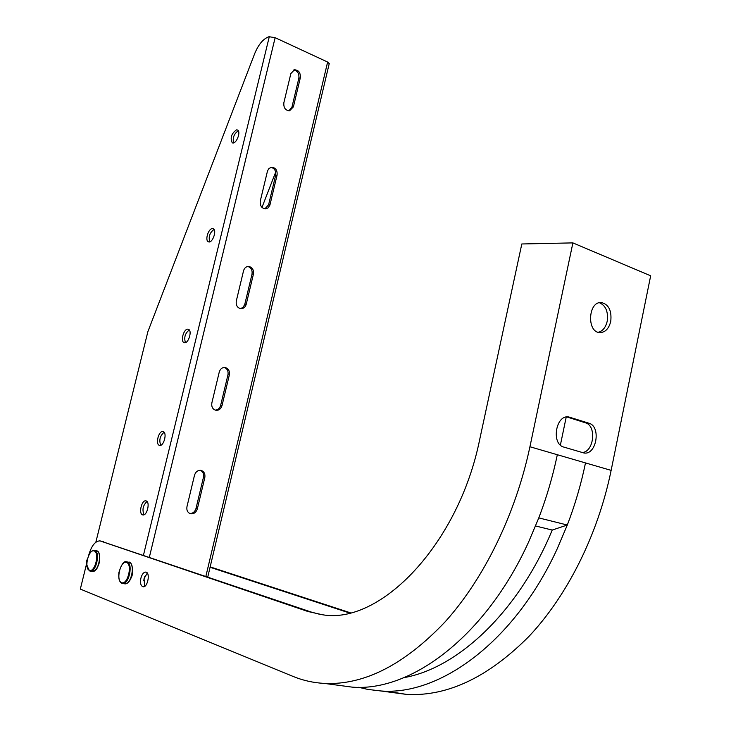 <?xml version="1.0" encoding="UTF-8"?>
<svg xmlns="http://www.w3.org/2000/svg" width="731" height="731" viewBox="0 0 731 731"><rect width="100%" height="100%" fill="white"/><g stroke="black" fill="none" stroke-linecap="round" stroke-linejoin="round"><path stroke-width="1.1" d="M236.451 129.853L237.52 130.017C241.458 131.69 235.912 145.03 232.23 142.764C229.982 137.921 231.38 133.618 236.451 129.853M187.894 329.178L188.333 329.27C192.646 330.348 188.315 344.356 184.194 342.647C180.109 341.679 183.719 328.557 187.894 329.178M146.063 500.899C150.431 501.704 147.141 516.04 142.847 514.907C138.278 514.423 141.531 499.684 145.926 500.863L146.063 500.899M162.949 431.582L163.05 431.601C167.5 432.332 163.835 446.742 159.532 445.362C155.109 444.658 158.636 430.422 162.949 431.582M212.392 228.62L213.16 228.757C217.299 230.155 212.337 243.807 208.426 241.797C204.68 240.618 208.344 228.465 212.392 228.62M95.843 542.219L147.881 331.655L254.69 53.619C258.573 44.28 263.352 38.652 269.026 36.714L275.139 37.683L327.625 62.044L329.215 63.652M233.573 142.856C232.485 137.757 234.057 133.727 238.288 130.767M185.464 342.611C183.819 337.53 185.089 333.309 189.265 329.955M144.034 514.734C141.988 509.69 142.984 505.276 147.013 501.503M160.756 445.252C158.865 440.19 159.97 435.859 164.064 432.259M209.724 241.824C208.353 236.734 209.779 232.613 214 229.479M275.678 172.132L261.972 207.412M283.856 102.742C283.482 107.795 285.392 110.472 289.586 110.792L293.387 106.872L300.313 77.87C300.66 72.707 298.687 70.012 294.41 69.792L290.847 73.612L283.856 102.742M186.981 506.601C186.405 510.201 187.556 512.577 190.416 513.729C193.77 514.222 196.082 512.577 197.352 508.803L204.799 477.645C205.365 473.907 204.141 471.495 201.107 470.408C197.891 470.051 195.689 471.678 194.492 475.287L186.981 506.601M211.862 402.872C211.305 406.847 212.675 409.323 215.947 410.31C218.934 410.484 220.963 408.903 222.014 405.586L229.333 374.985C229.872 370.873 228.419 368.369 224.993 367.465C222.142 367.41 220.232 368.954 219.236 372.125L211.862 402.872M236.296 301.017C235.784 305.366 237.356 307.925 241.002 308.701C243.615 308.619 245.36 307.13 246.237 304.215L253.419 274.162C253.904 269.684 252.259 267.098 248.476 266.422C246 266.587 244.355 268.058 243.533 270.826L236.296 301.017M260.282 200.998C259.843 205.703 261.597 208.335 265.554 208.874L268.012 207.933L269.885 205.155L277.076 175.138C277.497 170.305 275.669 167.664 271.603 167.216L268.962 168.486L267.528 170.862L260.282 200.998M293.679 70.002C297.572 70.761 299.299 73.466 298.869 78.144L291.943 107.101L288.882 110.838M200.385 470.307C202.99 471.623 204.013 473.962 203.446 477.325L196.009 508.447C194.93 511.846 192.856 513.537 189.795 513.5M224.262 367.446C227.277 368.643 228.511 371.101 227.953 374.82L220.643 405.376C219.757 408.346 217.975 409.936 215.307 410.155M247.745 266.477C251.117 267.528 252.542 270.095 252.012 274.162L244.702 304.663L242.82 307.532L240.335 308.619M270.881 167.353C274.545 168.249 276.135 170.89 275.651 175.276L268.606 204.762L264.869 208.865M95.423 570.07C99.58 564.944 100.741 559.297 98.895 553.129M128.208 582.196C132.375 576.96 133.517 571.213 131.626 564.953M563.82 447.089L583.841 452.955C596.469 455.596 601.421 426.392 588.912 423.212L568.654 416.944C555.788 414.486 551 444.128 563.82 447.089M566.827 416.935L585.394 422.792C596.898 425.643 593.956 452.215 582.077 452.507M599.429 302.716C605.807 305.576 608.393 311.762 607.196 321.274C605.707 327.433 602.728 331.106 598.25 332.303M610.741 321.412C611.884 310.629 608.731 304.343 601.275 302.543C587.971 301.327 586.609 332.632 599.959 332.605C605.295 332.367 608.896 328.639 610.741 321.412M100.22 540.931L311.123 612.021L307.705 611.436L322.362 614.734C380.056 625.069 458.474 544.696 479.7 439.505L521.815 243.971L572.894 242.893L650.672 275.806L611.134 470.38C598.04 534.434 567.43 595.527 528.979 636.381C488.427 677.134 447.747 696.497 406.92 694.45L380.814 690.959C440.007 695.857 514.642 641.526 557.113 549.027L567.302 525.022L552.225 530.057L535.585 525.982M336.388 685.02L352.232 687.14C410.895 691.937 485.53 636.518 528.467 542.329L538.793 517.895L567.302 525.022C575.041 504.856 581.108 484.15 585.494 462.924L611.134 470.38M307.705 611.436L99.964 540.876C95.258 541.004 91.53 545.692 88.771 554.966M140.9 578.13C142.042 574.164 143.66 572.154 145.78 572.081C150.559 572.327 147.744 587.715 143.075 586.783C140.745 585.897 140.014 583.009 140.9 578.13M147.278 573.077L144.034 578.669L144.701 586.326M86.706 563.309L80.328 589.076L292.948 676.376C302.862 680.46 313.38 682.818 324.5 683.43C364.33 685.221 404.645 664.58 445.435 621.505C484.169 578.34 515.684 513.92 529.929 446.751L572.894 242.893M311.123 612.021L320.306 614.46M349.473 612.971L210.071 567.265M560.385 445.078L566.223 417.026M350.313 612.77L210.162 566.881M385.867 691.124L406.92 694.45M358.61 687.286L367.794 689.415L380.814 690.959M404.005 677.628C458.017 668.171 518.59 611.518 552.225 530.057M143.477 555.131L269.3 36.651M205.877 576.302L327.625 62.044M143.696 580.569L144.601 576.86M149.38 557.132L275.139 37.683M268.606 204.762L270.022 204.662M275.651 175.276L277.076 175.138M244.839 304.169L246.237 304.215M252.012 274.162L253.419 274.162M220.643 405.376L222.014 405.586M227.953 374.82L229.333 374.985M196.009 508.447L197.352 508.803M203.446 477.325L204.799 477.645M291.943 107.101L293.387 106.872M298.869 78.144L300.313 77.87M92.17 571.423L92.362 571.459C98.548 572.775 102.779 551.128 96.428 550.772L94.482 550.416M89.703 570.957L90.233 571.094C96.41 572.41 100.659 550.745 94.317 550.388C92.079 550.297 90.123 552.051 88.46 555.642C88.159 560.083 83.59 560.449 89.621 570.938L92.362 571.459L95.642 570.07C96.035 569.12 96.73 570.902 99.672 561.134C99.946 554.628 98.859 551.174 96.428 550.772M89.374 570.363C94.975 572.629 99.855 552.81 94.171 550.927C88.597 548.844 83.782 568.307 89.374 570.363M121.611 582.689C127.687 585.129 132.713 564.469 126.554 562.431C120.514 560.174 115.553 580.451 121.611 582.689M121.949 583.301L122.57 583.448C129.268 584.818 133.499 562.221 126.646 561.856C124.042 560.677 121.465 564.213 118.915 572.455C118.294 578.395 119.281 582.004 121.876 583.274L124.745 583.822C131.461 585.184 135.683 562.614 128.811 562.24L126.847 561.892M124.517 583.777L124.745 583.822C127.569 583.713 129.798 581.465 131.434 577.079C133.654 573.945 132.384 560.659 128.811 562.24M585.394 422.792L588.912 423.212M567.128 416.908L570.025 417.246M538.793 517.895C546.642 497.372 552.828 476.32 557.333 454.728L585.494 462.924M100.622 541.041L103.638 541.607M529.929 446.751L557.333 454.728M207.778 576.951L329.27 63.442M352.232 687.14L324.5 683.43"/></g></svg>
